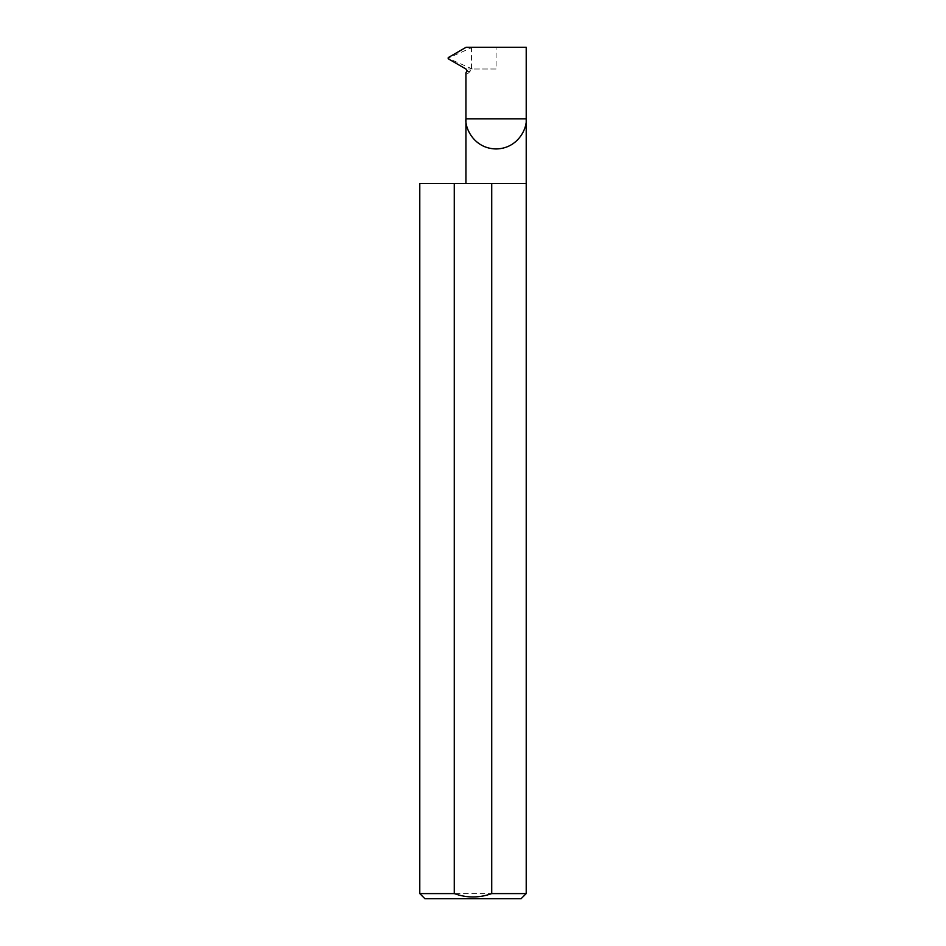 <?xml version="1.0" encoding="UTF-8"?>
<svg xmlns="http://www.w3.org/2000/svg" width="946" height="946" viewBox="0 0 946 946"><rect width="100%" height="100%" fill="white"/><g stroke="black" fill="none" stroke-linecap="round" stroke-linejoin="round"><path stroke-width="0.71" stroke-dasharray="4.73 3.55" d="M466.792 71.482L470.008 71.482L470.375 70.619L468.98 69.153L466.177 69.153M526.213 183.524L419.788 183.524M526.213 893.592L419.788 893.592M496.071 69.011L468.542 69.011L496.071 69.011L496.071 47.3L466.082 47.3M526.213 47.3L496.071 47.3M472.338 69.011L447.872 58.203L472.48 47.3M424.896 898.7L521.104 898.7M470.008 71.482C467.312 74.285 465.964 74.758 465.929 72.901M471.475 68.514L471.475 47.879"/><path stroke-width="1.42" d="M465.929 183.524L465.929 118.818L526.213 118.818L526.213 47.3L466.082 47.3L448.215 57.611L448.215 58.782L466.177 69.153L467.028 70.619L465.929 72.901L465.929 118.818C464.723 127.639 473.769 148.546 496.071 148.96C518.384 148.546 527.419 127.639 526.213 118.818L526.213 893.592L521.104 898.7L424.896 898.7L419.788 893.592L454.269 893.592C466.745 898.085 479.232 898.085 491.731 893.592L526.213 893.592M491.731 893.592L491.731 183.524L526.213 183.524M419.788 893.592L419.788 183.524L454.269 183.524L454.269 893.592M491.731 183.524L454.269 183.524"/></g></svg>
